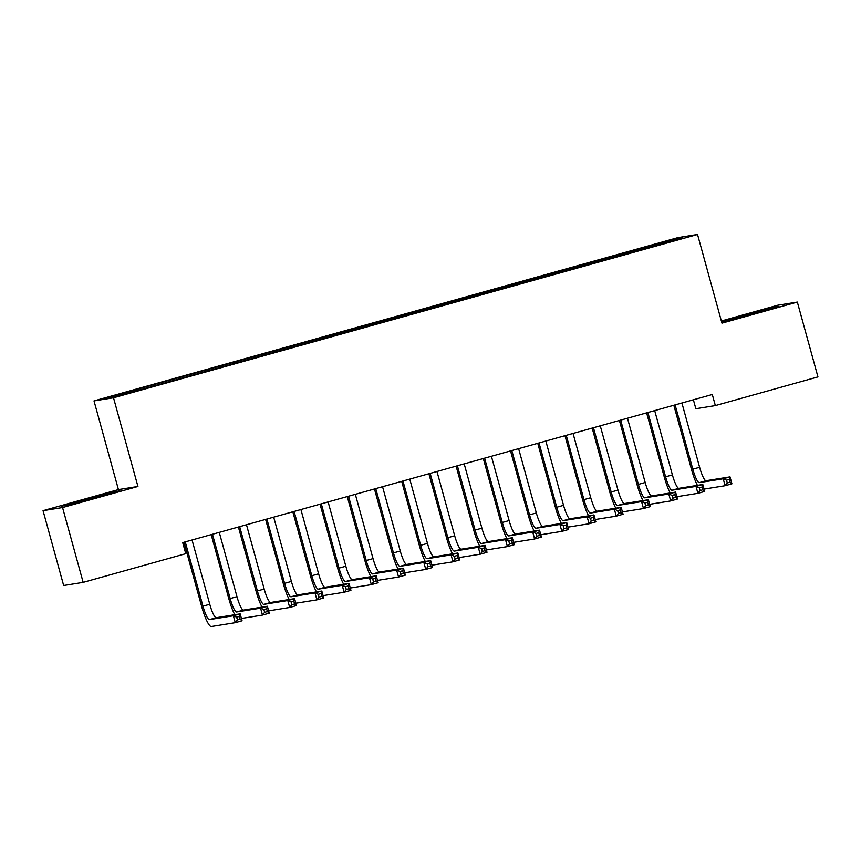 <?xml version="1.0" encoding="UTF-8"?>
<svg xmlns="http://www.w3.org/2000/svg" width="861" height="861" viewBox="0 0 861 861"><rect width="100%" height="100%" fill="white"/><g stroke="black" fill="none" stroke-linecap="round" stroke-linejoin="round"><path stroke-width="1.29" d="M43.05 510.67L62.552 507.538L137.932 486.465L118.431 489.586L43.05 510.67L63.66 585.502L83.162 582.37L185.761 553.677L182.704 542.591L712.295 394.499L715.351 405.585L817.95 376.903L797.34 302.071L777.838 305.203L721.357 320.992M118.431 489.586L94.01 400.903L678.027 237.593L697.528 234.472L113.512 397.782L94.01 400.903M693.396 399.795L695.849 408.717L715.351 405.585M674.281 240.294L674.733 239.197L642.93 247.86L381.671 320.916L136.748 389.409L138.61 389.107L139.03 389.968M674.733 239.197L682.859 237.894L652.939 246.483M138.61 389.107L108.68 397.481L116.795 396.178L148.609 387.515L652.918 246.268M154.948 384.544L155.454 385.599M165.829 381.498L166.238 382.359M182.155 376.935L182.661 377.99M193.047 373.889L193.456 374.739M209.374 369.326L209.88 370.381M220.255 366.28L220.664 367.13M236.592 361.717L237.087 362.761M247.473 358.671L247.882 359.521M263.8 354.108L264.305 355.152M274.691 351.062L275.1 351.912M291.018 346.499L291.524 347.543M301.899 343.453L302.308 344.303M318.226 338.89L318.731 339.934M329.117 335.844L329.526 336.694M345.444 331.281L345.95 332.324M356.325 328.235L356.745 329.085M372.662 323.661L373.168 324.715M383.543 320.626L383.952 321.476M399.87 316.052L400.376 317.106M410.762 313.017L411.171 313.867M427.088 308.442L427.594 309.497M437.969 305.397L438.378 306.258M454.307 300.833L454.802 301.888M465.188 297.788L465.597 298.649M481.514 293.224L482.02 294.279M492.406 290.179L492.815 291.04M508.733 285.615L509.238 286.67M519.613 282.569L520.022 283.42M535.94 278.006L536.446 279.061M546.832 274.96L547.241 275.811M563.159 270.397L563.664 271.441M574.039 267.351L574.459 268.201M590.377 262.788L590.883 263.832M601.258 259.742L601.667 260.592M617.585 255.179L618.09 256.223M628.476 252.133L628.885 252.983M644.803 247.57L645.309 248.614M62.552 507.538L83.162 582.37M697.528 234.472L721.959 323.155L797.34 302.071M137.932 486.465L113.512 397.782M721.604 321.863L755.635 313.275L778.957 306.398L773.081 307.345L721.561 321.734M119.83 490.716L84.755 499.466L61.432 506.343L96.507 497.583L119.83 490.716M642.93 247.86L643.296 249.184M615.712 255.48L616.078 256.793M588.504 263.089L588.859 264.402M561.286 270.698L561.652 272.011M534.078 278.307L534.433 279.621M506.86 285.917L507.226 287.23M479.642 293.526L480.007 294.839M452.434 301.135L452.789 302.448M425.216 308.744L425.582 310.057M397.997 316.353L398.363 317.666M370.79 323.962L371.145 325.275M343.571 331.571L343.937 332.884M316.364 339.18L316.719 340.504M289.145 346.8L289.511 348.113M261.927 354.409L262.293 355.722M234.719 362.018L235.075 363.331M207.501 369.627L207.867 370.94M180.283 377.236L180.649 378.549M153.075 384.845L153.43 386.159M744.044 315.729L743.882 315.158M773.264 307.99L773.081 307.345M114.136 492.298L113.953 491.653M84.916 500.047L84.755 499.466M697.432 485.356A21.568 3.982 74.4 0 1 691.491 469.396L673.829 405.262M681.912 403.002L699.616 467.286A14.379 2.648 -105.6 0 0 706.063 480.718L730.02 476.876L731.936 483.807L725.134 485.712L704.072 489.091M675.11 404.907L692.814 469.191A14.379 2.648 -105.6 0 0 699.261 482.623L723.218 478.781L730.02 476.876L729.245 479.416L726.523 480.18L727.287 482.946L730.01 482.192L729.245 479.416M727.287 482.946L725.134 485.712L723.218 478.781L726.523 480.18M730.01 482.192L731.936 483.807M670.213 492.966A21.568 3.982 74.4 0 1 664.283 477.016L646.611 412.871M654.694 410.611L672.398 474.895A14.379 2.648 -105.6 0 0 678.855 488.327L702.813 484.485L704.718 491.416L697.916 493.321L676.864 496.7M647.892 412.516L665.596 476.8A14.379 2.648 -105.6 0 0 672.054 490.232L696.011 486.39L702.813 484.485L702.027 487.025L699.304 487.789L700.068 490.566L702.791 489.801L702.027 487.025M700.068 490.566L697.916 493.321L696.011 486.39L699.304 487.789M702.791 489.801L704.718 491.416M642.995 500.575A21.568 3.982 74.4 0 1 637.065 484.625L619.403 420.48M627.475 418.22L645.19 482.504A14.379 2.648 -105.6 0 0 651.637 495.936L675.594 492.094L677.499 499.025L670.697 500.93L649.646 504.309M620.673 420.125L638.388 484.409A14.379 2.648 -105.6 0 0 644.835 497.841L668.793 493.999L675.594 492.094L674.809 494.634L672.086 495.398L672.85 498.175L675.573 497.41L674.809 494.634M672.85 498.175L670.697 500.93L668.793 493.999L672.086 495.398M675.573 497.41L677.499 499.025M766.839 309.971L732.453 319.474M725.21 321.282L773.921 307.883M107.711 494.289L73.325 503.793M66.071 505.601L114.793 492.201M615.787 508.184A21.568 3.982 74.4 0 1 609.846 492.234L592.185 428.089M600.268 425.829L617.972 490.113A14.379 2.648 -105.6 0 0 624.429 503.556L648.376 499.714L650.292 506.634L643.49 508.539L622.438 511.918M593.466 427.734L611.17 492.018A14.379 2.648 -105.6 0 0 617.617 505.45L641.574 501.608L648.376 499.714L647.601 502.254L644.878 503.007L645.642 505.784L648.365 505.02L647.601 502.254M645.642 505.784L643.49 508.539L641.574 501.608L644.878 503.007M648.365 505.02L650.292 506.634M588.569 515.793A21.568 3.982 74.4 0 1 582.639 499.843L564.967 435.698M573.049 433.438L590.754 497.723A14.379 2.648 -105.6 0 0 597.211 511.165L621.168 507.323L623.073 514.243L616.272 516.148L595.22 519.527M566.247 435.343L583.952 499.628A14.379 2.648 -105.6 0 0 590.409 513.059L614.367 509.217L621.168 507.323L620.383 509.863L617.66 510.616L618.424 513.393L621.147 512.629L620.383 509.863M618.424 513.393L616.272 516.148L614.367 509.217L617.66 510.616M621.147 512.629L623.073 514.243M561.35 523.402A21.568 3.982 74.4 0 1 555.42 507.452L537.759 443.307M545.842 441.047L563.546 505.332A14.379 2.648 -105.6 0 0 569.993 518.774L593.95 514.932L595.866 521.863L589.053 523.757L568.002 527.136M539.029 442.952L556.744 507.237A14.379 2.648 -105.6 0 0 563.191 520.668L587.148 516.837L593.95 514.932L593.164 517.472L590.452 518.225L591.216 521.002L593.929 520.238L593.164 517.472M591.216 521.002L589.053 523.757L587.148 516.837L590.452 518.225M593.929 520.238L595.866 521.863M534.143 531.011A21.568 3.982 74.4 0 1 528.213 515.061L510.541 450.916M518.623 448.656L536.328 512.952A14.379 2.648 -105.6 0 0 542.785 526.383L566.742 522.541L568.647 529.472L561.846 531.366L540.794 534.746M511.821 450.561L529.526 514.846A14.379 2.648 -105.6 0 0 535.983 528.288L559.93 524.446L566.742 522.541L565.957 525.081L563.234 525.834L563.998 528.611L566.721 527.847L565.957 525.081M563.998 528.611L561.846 531.366L559.93 524.446L563.234 525.834M566.721 527.847L568.647 529.472M506.925 538.62A21.568 3.982 74.4 0 1 500.994 522.67L483.322 458.536M491.405 456.276L509.12 520.561A14.379 2.648 -105.6 0 0 515.567 533.992L539.524 530.15L541.429 537.081L534.627 538.975L513.576 542.355M484.603 458.17L502.307 522.455A14.379 2.648 -105.6 0 0 508.765 535.897L532.722 532.055L539.524 530.15L538.738 532.69L536.016 533.454L536.78 536.22L539.503 535.456L538.738 532.69M536.78 536.22L534.627 538.975L532.722 532.055L536.016 533.454M539.503 535.456L541.429 537.081M479.717 546.229A21.568 3.982 74.4 0 1 473.776 530.279L456.115 466.145M464.197 463.885L481.902 528.17A14.379 2.648 -105.6 0 0 488.348 541.601L512.306 537.759L514.221 544.69L507.42 546.595L486.357 549.964M457.395 465.779L475.1 530.064A14.379 2.648 -105.6 0 0 481.547 543.506L505.504 539.664L512.306 537.759L511.531 540.299L508.808 541.063L509.572 543.829L512.295 543.065L511.531 540.299M509.572 543.829L507.42 546.595L505.504 539.664L508.808 541.063M512.295 543.065L514.221 544.69M452.499 553.838A21.568 3.982 74.4 0 1 446.568 537.888L428.896 473.754M436.979 471.494L454.683 535.779A14.379 2.648 -105.6 0 0 461.141 549.21L485.098 545.368L487.003 552.299L480.201 554.204L459.15 557.573M430.177 473.399L447.881 537.684A14.379 2.648 -105.6 0 0 454.339 551.115L478.296 547.273L485.098 545.368L484.312 547.908L481.59 548.672L482.354 551.438L485.077 550.685L484.312 547.908M482.354 551.438L480.201 554.204L478.296 547.273L481.59 548.672M485.077 550.685L487.003 552.299M425.28 561.447A21.568 3.982 74.4 0 1 419.35 545.497L401.689 481.364M409.761 479.103L427.476 543.388A14.379 2.648 -105.6 0 0 433.922 556.819L457.88 552.977L459.785 559.908L452.983 561.813L431.931 565.182M402.959 481.008L420.674 545.293A14.379 2.648 -105.6 0 0 427.121 558.724L451.078 554.882L457.88 552.977L457.094 555.517L454.371 556.281L455.135 559.047L457.858 558.294L457.094 555.517M455.135 559.047L452.983 561.813L451.078 554.882L454.371 556.281M457.858 558.294L459.785 559.908M398.073 569.067A21.568 3.982 74.4 0 1 392.132 553.106L374.47 488.973M382.553 486.713L400.257 550.997A14.379 2.648 -105.6 0 0 406.715 564.429L430.661 560.586L432.577 567.517L425.775 569.422L404.724 572.791M375.751 488.617L393.455 552.902A14.379 2.648 -105.6 0 0 399.902 566.334L423.86 562.491L430.661 560.586L429.887 563.126L427.164 563.89L427.928 566.656L430.651 565.903L429.887 563.126M427.928 566.656L425.775 569.422L423.86 562.491L427.164 563.89M430.651 565.903L432.577 567.517M370.854 576.676A21.568 3.982 74.4 0 1 364.924 560.715L347.252 496.582M355.335 494.322L373.039 558.606A14.379 2.648 -105.6 0 0 379.497 572.038L403.454 568.195L405.359 575.126L398.557 577.031L377.505 580.411M348.533 496.227L366.237 560.511A14.379 2.648 -105.6 0 0 372.695 573.943L396.652 570.1L403.454 568.195L402.668 570.735L399.945 571.5L400.709 574.265L403.432 573.512L402.668 570.735M400.709 574.265L398.557 577.031L396.652 570.1L399.945 571.5M403.432 573.512L405.359 575.126M343.636 584.285A21.568 3.982 74.4 0 1 337.706 568.335L320.044 504.191M328.127 501.931L345.831 566.215A14.379 2.648 -105.6 0 0 352.278 579.647L376.235 575.805L378.151 582.736L371.339 584.641L350.287 588.02M321.314 503.836L339.03 568.12A14.379 2.648 -105.6 0 0 345.476 581.552L369.434 577.709L376.235 575.805L375.45 578.344L372.738 579.109L373.502 581.885L376.214 581.121L375.45 578.344M373.502 581.885L371.339 584.641L369.434 577.709L372.738 579.109M376.214 581.121L378.151 582.736M316.428 591.894A21.568 3.982 74.4 0 1 310.498 575.944L292.826 511.8M300.909 509.54L318.613 573.824A14.379 2.648 -105.6 0 0 325.071 587.256L349.028 583.414L350.933 590.345L344.131 592.25L323.079 595.629M294.107 511.445L311.811 575.729A14.379 2.648 -105.6 0 0 318.269 589.161L342.215 585.319L349.028 583.414L348.242 585.954L345.519 586.718L346.283 589.494L349.006 588.73L348.242 585.954M346.283 589.494L344.131 592.25L342.215 585.319L345.519 586.718M349.006 588.73L350.933 590.345M289.21 599.504A21.568 3.982 74.4 0 1 283.28 583.554L265.608 519.409M273.69 517.149L291.405 581.433A14.379 2.648 -105.6 0 0 297.852 594.876L321.81 591.033L323.714 597.954L316.913 599.859L295.861 603.238M266.888 519.054L284.593 583.338A14.379 2.648 -105.6 0 0 291.05 596.77L315.008 592.928L321.81 591.033L321.024 593.573L318.301 594.327L319.065 597.103L321.788 596.339L321.024 593.573M319.065 597.103L316.913 599.859L315.008 592.928L318.301 594.327M321.788 596.339L323.714 597.954M262.002 607.113A21.568 3.982 74.4 0 1 256.061 591.163L238.4 527.018M246.483 524.758L264.187 589.042A14.379 2.648 -105.6 0 0 270.634 602.485L294.591 598.643L296.507 605.563L289.705 607.468L268.643 610.847M239.681 526.663L257.385 590.947A14.379 2.648 -105.6 0 0 263.832 604.379L287.789 600.537L294.591 598.643L293.816 601.182L291.093 601.936L291.857 604.713L294.58 603.948L293.816 601.182M291.857 604.713L289.705 607.468L287.789 600.537L291.093 601.936M294.58 603.948L296.507 605.563M234.784 614.722A21.568 3.982 74.4 0 1 228.854 598.772L211.182 534.627M219.264 532.367L236.969 596.651A14.379 2.648 -105.6 0 0 243.426 610.094L267.384 606.252L269.289 613.172L262.487 615.077L241.435 618.456M212.463 534.272L230.167 598.556A14.379 2.648 -105.6 0 0 236.624 611.988L260.582 608.157L267.384 606.252L266.598 608.792L263.875 609.545L264.639 612.322L267.362 611.558L266.598 608.792M264.639 612.322L262.487 615.077L260.582 608.157L263.875 609.545M267.362 611.558L269.289 613.172M185.244 541.881L202.959 606.166A14.379 2.648 -105.6 0 0 209.406 619.608L233.363 615.766L240.165 613.861L242.07 620.792L235.268 622.686L211.311 626.528A21.568 3.982 74.4 0 1 201.635 606.381L183.974 542.236M192.046 539.976L209.761 604.271A14.379 2.648 -105.6 0 0 216.208 617.703L240.165 613.861L239.38 616.401L236.657 617.154L237.421 619.931L240.144 619.167L239.38 616.401M237.421 619.931L235.268 622.686L233.363 615.766L236.657 617.154M240.144 619.167L242.07 620.792M699.616 467.286L692.814 469.191M706.063 480.718L699.261 482.623M672.398 474.895L665.596 476.8M678.855 488.327L672.054 490.232M645.19 482.504L638.388 484.409M651.637 495.936L644.835 497.841M617.972 490.113L611.17 492.018M624.429 503.556L617.617 505.45M590.754 497.723L583.952 499.628M597.211 511.165L590.409 513.059M563.546 505.332L556.744 507.237M569.993 518.774L563.191 520.668M536.328 512.952L529.526 514.846M542.785 526.383L535.983 528.288M509.12 520.561L502.307 522.455M515.567 533.992L508.765 535.897M481.902 528.17L475.1 530.064M488.348 541.601L481.547 543.506M454.683 535.779L447.881 537.684M461.141 549.21L454.339 551.115M427.476 543.388L420.674 545.293M433.922 556.819L427.121 558.724M400.257 550.997L393.455 552.902M406.715 564.429L399.902 566.334M373.039 558.606L366.237 560.511M379.497 572.038L372.695 573.943M345.831 566.215L339.03 568.12M352.278 579.647L345.476 581.552M318.613 573.824L311.811 575.729M325.071 587.256L318.269 589.161M291.405 581.433L284.593 583.338M297.852 594.876L291.05 596.77M264.187 589.042L257.385 590.947M270.634 602.485L263.832 604.379M236.969 596.651L230.167 598.556M243.426 610.094L236.624 611.988M209.761 604.271L202.959 606.166M216.208 617.703L209.406 619.608"/></g></svg>
